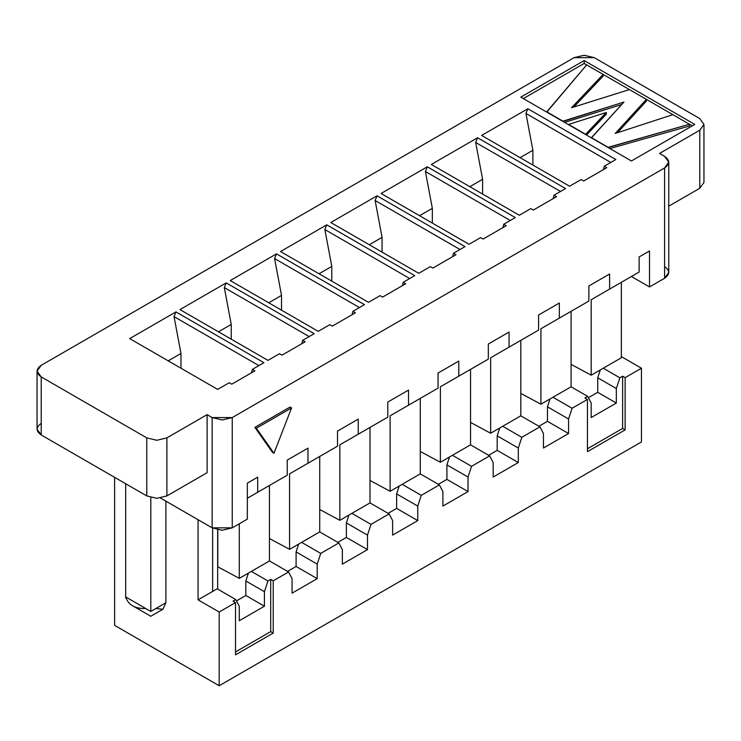<?xml version="1.0" encoding="UTF-8"?>
<svg xmlns="http://www.w3.org/2000/svg" width="741" height="741" viewBox="0 0 741 741"><rect width="100%" height="100%" fill="white"/><g stroke="black" fill="none" stroke-linecap="round" stroke-linejoin="round"><path stroke-width="1.11" d="M538.596 330.088L490.653 357.773L520.812 340.351L520.812 415.821L490.653 433.235L490.653 357.773L538.596 330.088L538.596 314.999L559.335 303.023L559.335 318.111L540.921 328.745L571.089 311.331L571.089 386.793L587.678 396.37L591.198 403.048L591.198 417.563L616.336 403.048L591.198 417.563L591.198 403.048L587.678 396.37L584.908 397.973L587.428 399.418L587.428 451.667L625.126 429.9L622.616 428.446L622.616 376.206L622.616 428.446L625.126 429.9L625.126 377.651L622.616 376.206L619.856 377.799L616.336 388.534L616.336 403.048L597.728 392.313L588.382 397.713L597.728 392.313L597.728 377.799L616.336 388.534L619.856 377.799L603.257 368.221L619.856 377.799L622.616 376.206L625.126 377.651L641.465 368.221L621.356 356.606L641.465 368.221L641.465 441.942L219.179 685.749L641.465 441.942L641.465 368.221L625.126 377.651L625.126 429.9L587.428 451.667L587.428 399.418L584.908 397.973L587.678 396.37L571.089 386.793L540.921 404.206L520.812 393.397L540.921 404.206L540.921 328.745L559.335 318.111L559.335 303.023L538.596 314.999L538.596 330.088L490.653 357.773L490.653 433.235L470.544 422.426L490.653 433.235L520.812 415.821L539.92 426.853L521.821 437.301L518.302 448.036L518.302 462.551L493.163 477.065L493.163 462.551L489.644 455.872L471.545 466.321L468.025 477.065L468.025 491.579L442.896 506.084L442.896 491.579L439.376 484.901L421.277 495.349L417.757 506.084L396.639 493.895L417.757 506.084L417.757 520.599L396.639 508.409L417.757 520.599L392.619 535.113L392.619 520.599L389.099 513.921L370 502.898L389.099 513.921L371 524.369L351.901 513.346L371 524.369L367.48 535.113L346.371 522.924L367.48 535.113L367.48 549.627L346.371 537.438L367.48 549.627L342.351 564.133L342.351 549.627L338.832 542.949L319.723 531.918L338.832 542.949L320.733 553.397L301.624 542.366L320.733 553.397L317.213 564.133L296.094 551.943L317.213 564.133L317.213 578.647L296.094 566.457L317.213 578.647L292.074 593.161L292.074 578.647L288.555 571.969L269.455 560.946L288.555 571.969L273.225 580.824L270.706 579.379L273.225 580.824L273.225 633.073L270.706 631.619L273.225 633.073L235.518 654.84L235.518 602.59L233.007 601.146L235.518 602.59L219.179 612.029L198.069 599.84L219.179 612.029L219.179 685.749L114.614 625.376L219.179 685.749L114.614 625.376L114.614 477.352L114.614 625.376L219.179 685.749L219.179 612.029L235.518 602.59L235.518 654.84L273.225 633.073L273.225 580.824L288.555 571.969L292.074 578.647L292.074 593.161L317.213 578.647L317.213 564.133L320.733 553.397L338.832 542.949L342.351 549.627L342.351 564.133L367.48 549.627L367.48 535.113L371 524.369L389.099 513.921L392.619 520.599L392.619 535.113L417.757 520.599L417.757 506.084L421.277 495.349L402.168 484.318L421.277 495.349L439.376 484.901L420.267 473.87L439.376 484.901L442.896 491.579L442.896 506.084L468.025 491.579L446.916 479.381L446.916 464.876L446.916 479.381L468.025 491.579L468.025 477.065L446.916 464.876L449.491 456.993L446.916 464.876L468.025 477.065L471.545 466.321L452.445 455.298L471.545 466.321L489.644 455.872L470.544 444.841L489.644 455.872L493.163 462.551L493.163 477.065L518.302 462.551L497.183 450.361L497.183 435.847L497.183 450.361L518.302 462.551L518.302 448.036L497.183 435.847L499.767 427.974L497.183 435.847L518.302 448.036L521.821 437.301L502.713 426.27L521.821 437.301L539.92 426.853L520.812 415.821L520.812 340.351L531.686 334.08M497.183 450.361L488.643 455.298L497.183 450.361M446.916 479.381L438.366 484.318L446.916 479.381M488.328 359.116L470.544 369.379L470.544 444.841L440.376 462.264L470.544 444.841L470.544 369.379L440.376 386.793L440.376 462.264L420.267 451.445L440.376 462.264L440.376 386.793L488.328 359.116L488.328 344.019L509.067 332.042L509.067 347.14L509.067 332.042L488.328 344.019L488.328 359.116L440.376 386.793L481.409 363.099M502.917 227.626L503.723 224.254L515.282 217.576L427.307 166.79L425.408 171.495L510.262 220.485L425.408 171.495L427.307 166.79L381.059 193.484L469.034 244.28L480.594 237.602L483.113 239.056L506.233 225.709L503.723 224.254L502.917 227.626M419.554 215.714L432.336 208.341L425.408 171.495L432.336 208.341L419.554 215.714M452.64 256.645L453.446 253.283L465.015 246.605L377.039 195.809L375.131 200.515L459.985 249.504L375.131 200.515L377.039 195.809L330.782 222.513L418.758 273.309L430.326 266.63L432.837 268.085L455.965 254.728L453.446 253.283L452.64 256.645M369.287 244.743L382.06 237.361L375.131 200.515L382.06 237.361L382.06 252.116L382.06 237.361L369.287 244.743M432.336 223.097L432.336 208.341L432.336 223.097M438.051 388.136L408.523 405.188L438.051 388.136L438.051 373.047L458.79 361.071L458.79 376.159L458.79 361.071L438.051 373.047L438.051 388.136L420.267 398.408L420.267 473.87L420.267 398.408L431.142 392.128M198.069 599.84L198.069 519.728L198.069 599.84L212.648 591.42L212.648 528.129L212.648 591.42L198.069 599.84M150.682 616.327L162.946 609.25L165.891 602.739L165.891 501.148L165.891 602.739L162.946 609.25L155.832 608.546M145.782 608.546C134.955 608.796 128.258 604.925 125.674 596.931L125.674 483.734L125.674 596.931L150.812 611.445L150.812 497.554L150.812 611.445C150.701 617.864 150.701 617.864 150.812 611.445L165.891 602.739L150.812 611.445C150.895 617.864 150.895 617.864 150.812 611.445L125.674 596.931L125.757 598.043M37.05 371.121L41.218 365.313C35.79 369.185 35.79 373.056 41.218 376.928L146.783 437.875L156.842 440.284L166.892 437.875L156.842 440.284L146.783 437.875L146.783 495.924L146.783 437.875L41.218 376.928L41.218 434.976L41.218 376.928L37.05 371.121L37.05 429.169L41.218 434.976L146.783 495.924L156.842 498.332L166.892 495.924L166.892 437.875L207.119 414.654L166.892 437.875L166.892 495.924L207.119 472.702L207.119 414.654L212.139 417.563L232.248 417.563L232.248 527.851L232.248 417.563L222.198 419.962L212.139 417.563L212.139 527.851L222.198 530.26L232.248 527.851L247.337 519.145L247.337 483.16L257.701 477.167L257.701 492.265L247.337 498.248L287.23 475.213L287.23 460.115L307.978 448.148L307.978 463.236L289.564 473.87L337.507 446.184L337.507 431.095L358.246 419.119L358.246 434.207L339.832 444.841L387.784 417.164L387.784 402.067L408.523 390.09L408.523 405.188L390.109 415.821L408.523 405.188L408.523 390.09L387.784 402.067L387.784 417.164L358.246 434.207L358.246 419.119L337.507 431.095L337.507 446.184L307.978 463.236L307.978 448.148L287.23 460.115L287.23 475.213L257.701 492.265L257.701 477.167L247.337 483.16L247.337 519.145L232.248 527.851L212.139 527.851L160.519 498.054L212.139 527.851L212.139 417.563L207.119 414.654L207.119 472.702L166.892 495.924L156.842 498.332L146.783 495.924L41.218 434.976C35.79 431.105 35.79 427.233 41.218 423.361M212.639 591.42L217.169 588.808L235.768 599.543L233.007 601.146L235.768 599.543L217.169 588.808L212.648 591.42M270.706 631.619L235.518 651.932L270.706 631.619L270.706 579.379L270.706 631.619M251.356 571.394L267.946 580.972L270.706 579.379L267.946 580.972L264.426 591.707L264.426 606.221L239.287 620.736L239.287 606.221L235.768 599.543L239.287 606.221L239.287 620.736L264.426 606.221L264.426 591.707L267.946 580.972L251.356 571.394M296.094 566.457L287.554 571.394L296.094 566.457L296.094 551.943L296.094 566.457M298.679 544.07L296.094 551.943L298.679 544.07M346.371 537.438L337.822 542.366L346.371 537.438L346.371 522.924L346.371 537.438M348.946 515.041L346.371 522.924L348.946 515.041M396.639 508.409L388.099 513.346L396.639 508.409L396.639 493.895L396.639 508.409M399.223 486.022L396.639 493.895L399.223 486.022M236.472 600.877L245.827 595.486L245.827 580.972L248.402 573.099L245.827 580.972L264.426 591.707L245.827 580.972L245.827 595.486L264.426 606.221L245.827 595.486L236.472 600.877M129.694 338.609L217.669 389.405L229.238 382.726L231.748 384.181L254.876 370.833L252.357 369.379L251.551 372.751L252.357 369.379L263.926 362.701L175.941 311.905L174.042 316.62L258.896 365.6L174.042 316.62L175.941 311.905L129.694 338.609L175.941 311.905L263.926 362.701L252.357 369.379L254.876 370.833L231.748 384.181L229.238 382.726L217.669 389.405L129.694 338.609M168.188 360.839L180.971 353.457L174.042 316.62L180.971 353.457L168.188 360.839M179.97 309.59L267.946 360.376L279.505 353.707L282.015 355.152L305.144 341.805L302.634 340.351L301.819 343.722L302.634 340.351L314.193 333.682L226.218 282.886L224.319 287.591L309.164 336.581L224.319 287.591L226.218 282.886L179.97 309.59L226.218 282.886L314.193 333.682L302.634 340.351L305.144 341.805L282.015 355.152L279.505 353.707L267.946 360.376L179.97 309.59M218.465 331.811L231.248 324.438L224.319 287.591L231.248 324.438L231.248 339.193L231.248 324.438L218.465 331.811M230.238 280.561L318.213 331.357L329.782 324.678L332.292 326.133L355.421 312.776L352.901 311.331L352.095 314.703L352.901 311.331L364.47 304.653L276.486 253.857L274.587 258.563L359.441 307.552L274.587 258.563L276.486 253.857L230.238 280.561L276.486 253.857L364.47 304.653L352.901 311.331L355.421 312.776L332.292 326.133L329.782 324.678L318.213 331.357L230.238 280.561M268.742 302.791L281.515 295.409L274.587 258.563L281.515 295.409L281.515 310.164L281.515 295.409L268.742 302.791M280.515 251.542L368.49 302.328L380.05 295.659L382.569 297.104L405.688 283.757L403.178 282.302L402.363 285.674L403.178 282.302L414.738 275.624L326.762 224.838L324.864 229.543L409.708 278.533L324.864 229.543L326.762 224.838L280.515 251.542L326.762 224.838L414.738 275.624L403.178 282.302L405.688 283.757L382.569 297.104L380.05 295.659L368.49 302.328L280.515 251.542M319.01 273.762L331.792 266.389L324.864 229.543L331.792 266.389L331.792 281.145L331.792 266.389L319.01 273.762M390.109 415.821L420.267 398.408L390.109 415.821L390.109 491.283L390.109 415.821M370 480.474L390.109 491.283L420.267 473.87L390.109 491.283L370 480.474M387.784 417.164L370 427.427L370 502.898L370 427.427L380.865 421.157M339.832 444.841L370 427.427L339.832 444.841L339.832 520.312L339.832 444.841M319.723 509.493L339.832 520.312L370 502.898L339.832 520.312L319.723 509.493M333.255 448.648L319.723 456.456L319.723 531.918L319.723 456.456L333.255 448.638M289.564 473.87L319.723 456.456L289.564 473.87L289.564 549.331L289.564 473.87M269.455 538.522L289.564 549.331L319.723 531.918L289.564 549.331L269.455 538.522M287.23 475.213L269.455 485.475L269.455 560.946L269.455 485.475L278.903 480.02M247.337 498.248L269.455 485.475L247.337 498.248M217.808 529.861L217.808 566.809L239.287 578.36L239.287 523.794L239.287 578.36L269.455 560.946L239.287 578.36L217.808 566.809L217.808 529.861M180.971 368.221L180.971 353.457L180.971 368.221M217.669 529.834L217.669 589.095L217.669 529.834M519.302 215.261L530.871 208.582L533.381 210.036L530.871 208.582L519.302 215.261L431.327 164.465L519.302 215.261M539.92 426.853L543.44 433.522L543.44 448.036L543.44 433.522L539.92 426.853M41.218 365.313L574.108 57.65L41.218 365.313M587.428 399.418L572.089 408.272L568.569 419.017L568.569 433.522L543.44 448.036L568.569 433.522L568.569 419.017L572.089 408.272L587.428 399.418M664.594 167.948C670.021 164.076 670.021 160.204 664.594 156.342L659.564 153.433L699.782 130.212L703.95 124.414L699.782 118.606L594.217 57.65L574.108 57.65L584.158 55.251L594.217 57.65L699.782 118.606L703.95 124.414L699.782 130.212L659.564 153.433L664.594 156.342L668.762 162.14L664.594 167.948L232.248 417.563L664.594 167.948L664.594 278.245L664.594 167.948M431.327 164.465L477.584 137.761L565.559 188.557L553.99 195.235L556.51 196.68L533.381 210.036L556.51 196.68L553.99 195.235L565.559 188.557L477.584 137.761L431.327 164.465M481.604 135.436L527.851 108.732L615.827 159.528L604.267 166.206L606.777 167.661L583.658 181.008L581.139 179.554L569.579 186.232L481.604 135.436L569.579 186.232L581.139 179.554L583.658 181.008L606.777 167.661L604.267 166.206L615.827 159.528L527.851 108.732L481.604 135.436M694.762 124.414L631.415 160.982L520.812 97.127L584.158 60.558L694.762 124.414L584.158 60.558L520.812 97.127L631.415 160.982L694.762 124.414M465.015 246.605L453.446 253.283L455.965 254.728L432.837 268.085L430.326 266.63L418.758 273.309L330.782 222.513L377.039 195.809L465.015 246.605M515.282 217.576L503.723 224.254L506.233 225.709L483.113 239.056L480.594 237.602L469.034 244.28L381.059 193.484L427.307 166.79L515.282 217.576M559.335 318.111L588.873 301.059L588.873 285.97L609.611 273.994L609.611 289.092L639.14 272.04L639.14 256.942L649.514 250.958L649.514 286.952L664.594 278.245L649.514 286.952L631.415 276.504L649.514 286.952L649.514 250.958L639.14 256.942L639.14 272.04L609.611 289.092L609.611 273.994L588.873 285.97L588.873 301.059L559.335 318.111M254.876 427.353L290.064 407.041L254.876 427.353L256.377 428.224L291.574 407.911L290.064 407.041L291.574 407.911L273.975 453.26L272.466 452.39L254.876 427.353L272.466 452.39L273.975 453.26L256.377 428.224L254.876 427.353M699.782 188.27L668.762 206.174L699.782 188.27L699.782 130.212L699.782 188.27L703.95 182.462L699.782 188.27M469.831 186.695L482.604 179.313L475.676 142.467L477.584 137.761L475.676 142.467L560.529 191.456L475.676 142.467L482.604 179.313L469.831 186.695M664.594 266.63C670.021 270.502 670.021 274.374 664.594 278.245L668.762 272.438L668.762 162.14M553.184 198.597L553.99 195.235L553.184 198.597M523.331 98.581L584.158 63.457L584.158 60.558L584.158 63.457L586.668 64.912L584.158 63.457L523.331 98.581M603.109 74.406L629.415 89.587L603.109 74.406L603.109 76.147L573.877 107L603.109 76.147L603.109 74.406L571.524 107.732L629.415 89.587L672.847 114.66L646.374 99.377L646.374 101.119L617.503 132.713L646.374 101.119L646.374 99.377L615.234 133.454L672.847 114.66L692.242 125.859L689.463 124.256L689.463 125.998L609.899 148.561L689.463 125.998L689.463 124.256L608.111 147.524L591.401 137.882L623.941 102.082L562.975 121.468L546.784 112.123L586.668 64.912L603.109 74.406L586.668 64.912L546.784 111.798L562.975 121.181L623.941 102.082L591.401 137.65L608.111 147.329L689.463 124.256L672.847 114.66L615.234 133.454L646.374 99.377L629.415 89.587L571.524 107.732L603.109 74.406M520.099 157.666L532.881 150.284L525.953 113.447L527.851 108.732L525.953 113.447L610.806 162.436L525.953 113.447L532.881 150.284L532.881 165.048L532.881 150.284L520.099 157.666M603.461 169.578L604.267 166.206L603.461 169.578M482.604 194.068L482.604 179.313L482.604 194.068M571.089 311.331L540.921 328.745L540.921 404.206L571.089 386.793L571.089 311.331M622.616 428.446L587.428 448.768L622.616 428.446M552.99 397.241L572.089 408.272L552.99 397.241M550.035 398.945L547.46 406.818L568.569 419.017L547.46 406.818L547.46 421.333L568.569 433.522L547.46 421.333L547.46 406.818L550.035 398.945M597.728 377.799L600.312 369.926L597.728 377.799L597.728 392.313L616.336 403.048L616.336 388.534L597.728 377.799M639.14 272.04L591.198 299.716L591.198 375.187L571.089 364.368L591.198 375.187L591.198 299.716L630.813 276.847M621.356 282.302L621.356 357.773L621.356 282.302M606.305 114.216L586.52 135.066L606.305 114.216L606.305 112.475L606.305 114.216M621.708 104.518L564.605 122.413L621.708 104.518M538.911 426.27L547.46 421.333L538.911 426.27M591.198 375.187L621.356 357.773L591.198 375.187M585.603 134.538L568.597 124.432L606.305 112.475L585.603 134.538M568.597 124.432L585.603 134.288L606.305 112.475L568.597 124.432M273.975 453.26L291.574 407.911L256.377 428.224L273.975 453.26M131.444 605.073L150.812 616.253M703.95 182.462L703.95 124.414"/></g></svg>
